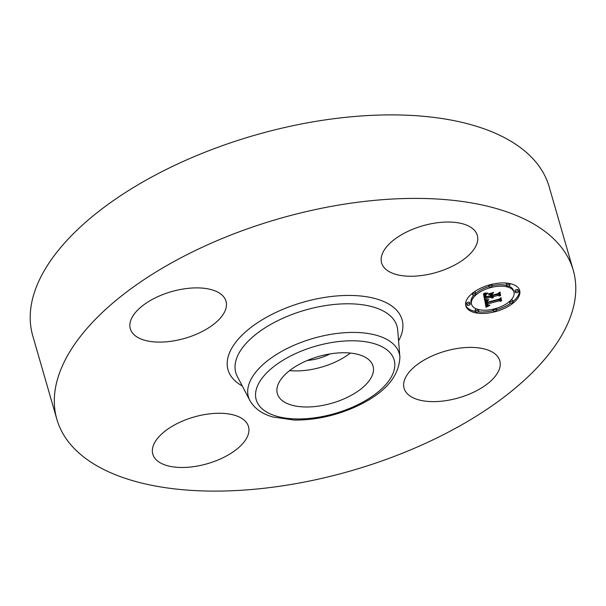 <?xml version="1.0" encoding="UTF-8"?>
<svg xmlns="http://www.w3.org/2000/svg" width="606" height="606" viewBox="0 0 606 606"><rect width="100%" height="100%" fill="white"/><g stroke="black" fill="none" stroke-linecap="round" stroke-linejoin="round"><path stroke-width="0.91" d="M350.351 353.071A49.79 24.285 -16.1 0 1 289.615 370.599M329.952 353.927A30.891 15.067 -16.1 0 1 325.748 355.896A30.891 15.067 -16.1 0 1 307.333 360.456M56.858 419.284L32.754 335.769A268.738 131.108 -16.1 0 1 195.526 156.075A268.738 131.108 -16.1 0 1 549.142 186.716L573.246 270.231A268.738 131.108 -16.1 0 1 410.474 449.925A268.738 131.108 -16.1 0 1 56.858 419.284A268.738 131.108 -16.1 0 1 219.63 239.582A268.738 131.108 -16.1 0 1 573.246 270.231M133.199 333.853A49.79 24.285 -16.1 0 1 130.32 328.8A49.79 24.285 -16.1 0 1 165.862 293.433A49.79 24.285 -16.1 0 1 223.114 296.137A49.79 24.285 -16.1 0 1 225.993 301.19A49.79 24.285 -16.1 0 1 190.451 336.55A49.79 24.285 -16.1 0 1 133.199 333.853M411.777 229.659A49.79 24.285 -16.1 0 1 477.286 235.333A49.79 24.285 -16.1 0 1 447.13 268.625A49.79 24.285 -16.1 0 1 381.621 262.951A49.79 24.285 -16.1 0 1 411.777 229.659M496.905 355.661A49.79 24.285 -16.1 0 1 499.783 360.714A49.79 24.285 -16.1 0 1 464.241 396.074A49.79 24.285 -16.1 0 1 406.99 393.377A49.79 24.285 -16.1 0 1 404.111 388.325A49.79 24.285 -16.1 0 1 439.653 352.957A49.79 24.285 -16.1 0 1 496.905 355.661M218.334 459.856A49.79 24.285 -16.1 0 1 152.818 454.174A49.79 24.285 -16.1 0 1 182.974 420.89A49.79 24.285 -16.1 0 1 248.483 426.563A49.79 24.285 -16.1 0 1 218.334 459.856M370.145 361.009A49.79 24.285 -16.1 0 1 373.023 366.062A49.79 24.285 -16.1 0 1 337.481 401.43A49.79 24.285 -16.1 0 1 280.23 398.725A49.79 24.285 -16.1 0 1 277.351 393.673A49.79 24.285 -16.1 0 1 312.893 358.313A49.79 24.285 -16.1 0 1 370.145 361.009M490.322 284.691A28.005 13.665 -16.1 0 1 519.653 290.425A28.005 13.665 -16.1 0 1 495.17 311.696A28.005 13.665 -16.1 0 1 465.84 305.954A28.005 13.665 -16.1 0 1 490.322 284.691M490.837 287.555A22.066 10.764 -16.1 0 1 513.941 292.069A22.066 10.764 -16.1 0 1 494.655 308.833A22.066 10.764 -16.1 0 1 471.544 304.31A22.066 10.764 -16.1 0 1 490.837 287.555M484.823 300.311L488.383 300.228L486.277 301.523L486.239 302.955L499.071 299.667L500.238 298.637L500.723 301.334L499.185 300.864L487.421 303.947L488.012 305.083L489.883 305.129L487.777 305.242L487.126 304.098L486.535 304.182L487.133 305.613L489.55 305.53L486.035 307.348L484.823 300.311M485.565 299.765L488.936 299.69L485.565 299.765M487.36 300.955L487.126 302.296L499.018 299.19L501.079 297.667L501.321 300.902L500.814 298.076L499.147 299.341L486.823 302.568L487.338 300.894M483.452 293.637L487.171 293.675L485.088 295.213L485.179 297.531L490.716 296.084L485.762 297.001L485.542 295.395L486.527 294.228L485.845 295.228L486.057 296.773L490.625 295.576L490.459 294.683L488.292 294.258L493.246 292.963L491.466 294.471L491.708 295.819L497.67 294.258L499.071 293.099L499.586 296.001L497.882 295.44L492.792 296.773L493.39 297.569L491.92 297.001L492.814 297.993L490.928 297.258L485.936 298.569L484.55 299.765L483.452 293.637M484.512 293.062L487.906 293.115L484.512 293.062M493.738 292.387L488.481 293.925L493.738 292.387M492.61 295.054L497.67 293.728L500.064 292.009L500.382 295.66L499.806 292.425L497.837 293.834L492.314 295.281L492.284 293.933M468.408 303.712A1.697 0.826 -16.1 0 1 470.18 304.06A1.697 0.826 -16.1 0 1 468.696 305.348A1.697 0.826 -16.1 0 1 466.923 305A1.697 0.826 -16.1 0 1 468.408 303.712M490.436 285.305A1.697 0.826 -16.1 0 1 492.208 285.646A1.697 0.826 -16.1 0 1 490.724 286.941A1.697 0.826 -16.1 0 1 488.951 286.593A1.697 0.826 -16.1 0 1 490.436 285.305M473.96 293.319A1.697 0.826 -16.1 0 1 475.74 293.668A1.697 0.826 -16.1 0 1 474.256 294.955A1.697 0.826 -16.1 0 1 472.475 294.607A1.697 0.826 -16.1 0 1 473.96 293.319M516.789 291.031A1.697 0.826 -16.1 0 1 518.569 291.38A1.697 0.826 -16.1 0 1 517.085 292.668A1.697 0.826 -16.1 0 1 515.305 292.319A1.697 0.826 -16.1 0 1 516.789 291.031M508.176 284.35A1.697 0.826 -16.1 0 1 509.949 284.699A1.697 0.826 -16.1 0 1 508.464 285.994A1.697 0.826 -16.1 0 1 506.692 285.646A1.697 0.826 -16.1 0 1 508.176 284.35M495.057 311.083A1.697 0.826 -16.1 0 1 493.276 310.734A1.697 0.826 -16.1 0 1 494.761 309.446A1.697 0.826 -16.1 0 1 496.541 309.787A1.697 0.826 -16.1 0 1 495.057 311.083M477.316 312.029A1.697 0.826 -16.1 0 1 475.536 311.681A1.697 0.826 -16.1 0 1 477.02 310.393A1.697 0.826 -16.1 0 1 478.801 310.742A1.697 0.826 -16.1 0 1 477.316 312.029M511.532 303.061A1.697 0.826 -16.1 0 1 509.752 302.712A1.697 0.826 -16.1 0 1 511.237 301.424A1.697 0.826 -16.1 0 1 513.017 301.773A1.697 0.826 -16.1 0 1 511.532 303.061M485.156 297.463L484.277 298.228M491.746 296.576L490.655 296.099M491.625 295.546L491.951 297.288M492.966 297.44L492.17 295.698M498.935 293.213L499.177 294.577L497.821 294.13M491.14 293.516L491.708 295.819M484.702 293.751L485.179 297.531M485.936 298.569L485.603 297.417M490.928 297.258L490.595 296.114M490.996 297.425L490.618 296.107M491.095 297.569L490.686 296.145M491.224 297.69L490.815 296.266M491.375 297.796L490.958 296.372M491.549 297.879L491.14 296.455M491.754 297.94L491.337 296.516M491.981 297.985L491.564 296.561M492.231 298L492.087 297.501M491.928 297.182L491.511 295.758M491.92 297.091L491.511 295.667M491.92 297.001L491.504 295.576M492.602 297.16L492.186 295.736M492.67 297.243L492.261 295.819M492.754 297.319L492.345 295.895M492.852 297.379L492.443 295.963M493.095 297.493L492.981 297.107M497.882 295.44L497.549 294.289M499.586 296.001L499.177 294.577M491.466 294.471L491.186 293.501M490.459 294.683L490.193 293.766M485.86 296.016L485.611 295.16M485.845 295.887L485.626 295.13M485.83 295.758L485.641 295.099M485.823 295.637L485.656 295.061M485.823 295.523L485.679 295.016M485.823 295.417L485.701 294.978M485.838 295.319L485.724 294.94M485.148 297.311L484.739 295.887M485.058 296.735L484.648 295.311M484.989 296.402L484.573 294.978M484.959 296.228L484.55 294.804M484.944 296.054L484.535 294.63M484.944 295.895L484.527 294.471M484.952 295.743L484.535 294.319M484.967 295.599L484.558 294.175M484.997 295.463L484.588 294.039M485.035 295.334L484.626 293.91M485.088 295.213L484.679 293.789M485.156 295.099L484.762 293.751M485.232 294.993L484.876 293.758M485.323 294.887L484.997 293.758M485.436 294.781L485.141 293.766M485.573 294.66L485.315 293.766M485.732 294.539L485.512 293.758M485.921 294.41L485.732 293.751M486.126 294.281L485.967 293.743M486.353 294.137L486.232 293.736M486.777 305.31L485.739 305.856M486.163 301.727L485.664 300.887L486.595 304.916M487.042 302.75L487.512 304.492M500.101 298.75L500.306 299.909L499.185 299.569M486.413 307.136L486.004 305.712M486.792 306.939L486.383 305.515M487.163 306.742L486.747 305.318M487.527 306.56L487.269 305.674M487.883 306.378L487.701 305.757M488.231 306.212L488.103 305.757M486.565 304.773L486.156 303.348M486.55 304.666L486.133 303.242M486.535 304.545L486.126 303.129M486.527 304.432L486.118 303.008M486.527 304.31L486.118 302.886M486.535 304.182L486.118 302.758M487.126 304.098L486.754 302.826M487.292 304.81L487.163 304.371M487.345 304.909L487.133 304.167M487.413 304.992L487.004 303.568M487.489 305.076L487.08 303.651M487.58 305.136L487.163 303.712M487.671 305.197L487.262 303.773M487.777 305.242L487.648 304.803M487.482 304.371L487.072 302.947M487.421 303.947L487.072 302.742M499.185 300.864L498.859 299.72M500.723 301.334L500.306 299.909M486.141 302.652L485.732 301.227M486.118 302.545L485.701 301.121M486.095 302.439L485.686 301.015M486.08 302.311L485.664 300.887M486.073 302.189L485.664 300.765M486.08 302.068L485.664 300.644M486.095 301.947L485.686 300.523M486.126 301.841L485.709 300.417M486.217 301.629L485.838 300.326M486.277 301.523L485.936 300.326M486.353 301.432L486.035 300.334M486.444 301.334L486.156 300.334M486.542 301.243L486.277 300.334M486.663 301.152L486.429 300.334M486.8 301.061L486.588 300.341M486.951 300.962L486.769 300.334M487.118 300.864L486.966 300.326M487.307 300.765L487.179 300.318M500.942 297.766L501.048 299.372M501.617 300.682L501.207 299.258M487.035 301.932L486.853 301.296M487.035 301.811L486.876 301.265M487.042 301.682L486.913 301.22M487.065 301.561L486.951 301.182M499.927 292.107L500.109 294.13M500.677 295.425L500.268 294.008M465.673 305.235A28.005 13.665 163.9 0 0 475.468 311.446M477.907 311.81A28.005 13.665 163.9 0 0 493.254 310.643M496.14 308.409L496.541 309.787A28.005 13.665 163.9 0 0 510.722 303.167M512.941 301.508A28.005 13.665 163.9 0 0 519.41 289.721M513.941 292.069L513.532 290.645A22.066 10.764 163.9 0 0 508.464 285.994M506.631 285.426A22.066 10.764 163.9 0 0 492.223 285.699M488.936 286.547A22.066 10.764 163.9 0 0 475.665 293.402M473.975 295.016A22.066 10.764 163.9 0 0 471.135 302.886L471.544 304.31M470.18 304.06L469.771 302.636A1.697 0.826 163.9 0 0 467.991 302.288A1.697 0.826 163.9 0 0 466.506 303.576L466.923 305M475.74 293.668L475.324 292.243A1.697 0.826 163.9 0 0 474.354 291.789M518.569 291.38L518.16 289.956A1.697 0.826 163.9 0 0 516.38 289.607A1.697 0.826 163.9 0 0 514.895 290.895L515.305 292.319M507.169 283.146A1.697 0.826 163.9 0 0 506.283 284.222L506.692 285.646M492.86 309.257A1.697 0.826 163.9 0 0 492.867 309.31L493.276 310.734M476.619 308.969A1.697 0.826 163.9 0 0 476.611 308.969A1.697 0.826 163.9 0 0 475.127 310.257L475.536 311.681M513.017 301.773L512.6 300.349A1.697 0.826 163.9 0 0 511.1 299.94M249.846 400.445L237.332 376.485A83.878 40.92 -16.1 0 1 286.63 316.635A83.878 40.92 -16.1 0 1 397.718 330.187L399.899 357.131C398.937 378.061 382.856 395.195 351.662 408.527C332.277 416.489 313.044 420.322 293.948 420.026L272.92 416.996C262.05 413.936 254.361 408.414 249.846 400.445A78.469 38.284 -16.1 0 1 295.963 344.45A78.469 38.284 -16.1 0 1 399.899 357.131M242.294 385.977A90.559 44.177 -16.1 0 1 282.896 309.318A90.559 44.177 -16.1 0 1 375.319 298.622A90.559 44.177 -16.1 0 1 398.589 340.867M350.677 407.959A71.788 35.019 -16.1 0 1 260.368 407.058A71.788 35.019 -16.1 0 1 299.697 351.775A71.788 35.019 -16.1 0 1 390.006 352.677A71.788 35.019 -16.1 0 1 350.677 407.959M491.822 284.312L492.208 285.646M488.542 285.184L488.951 286.593M472.142 293.455L472.475 294.607M509.608 283.51L509.949 284.699M478.452 309.53L478.801 310.742M509.419 301.553L509.752 302.712"/></g></svg>
